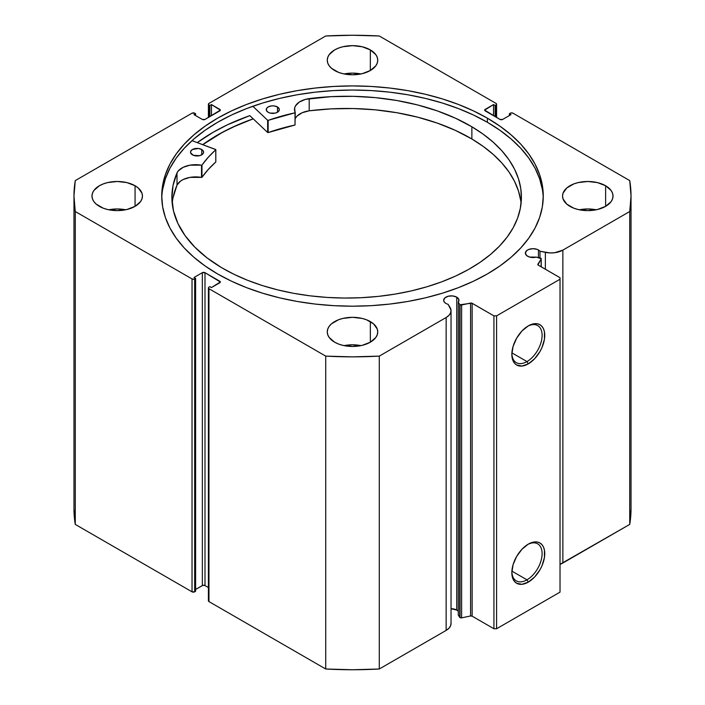 <?xml version="1.0" encoding="UTF-8"?>
<svg xmlns="http://www.w3.org/2000/svg" width="705" height="705" viewBox="0 0 705 705"><rect width="100%" height="100%" fill="white"/><g stroke="black" fill="none" stroke-linecap="round" stroke-linejoin="round"><path stroke-width="1.06" d="M459.704 304.445L459.704 617.333A1.498 0.864 0 0 0 460.057 617.65L460.057 304.763A1.498 0.864 180 0 1 459.704 304.445L458.268 302.154L458.867 299.519L456.734 297.157L456.734 610.045A7.667 4.424 0 0 0 451.041 608.75L456.734 610.045L456.734 297.157L452.813 295.95L448.389 296.197L444.943 297.827L443.656 300.286A7.667 4.424 180 0 1 448.389 296.197A7.667 4.424 180 0 1 456.734 297.157A7.667 4.424 180 0 1 458.981 300.286A7.667 4.424 180 0 1 458.268 302.154L458.268 615.042L459.704 617.333L458.268 615.042L458.268 302.154L459.704 304.445A1.498 0.864 180 0 0 460.057 304.763L460.057 617.65A1.498 0.864 180 0 1 459.704 617.333L459.704 304.445M445.895 303.414A7.667 4.424 180 0 1 443.656 300.286L444.238 301.978L445.895 303.414A7.667 4.424 0 0 0 448.08 304.296A7.667 4.424 180 0 1 445.895 303.414M538.453 249.975L538.453 257.581L538.453 249.975L537.289 249.429L533.033 248.68L528.776 249.429L526.661 250.645L525.375 253.104A7.667 4.424 180 0 1 530.098 249.024A7.667 4.424 180 0 1 538.453 249.975A7.667 4.424 180 0 1 539.977 251.236A7.667 4.424 0 0 0 538.453 249.975M527.613 256.232A7.667 4.424 180 0 1 525.375 253.104L526.661 255.562L529.499 257.034L536.276 257.122A7.667 4.424 180 0 1 527.613 256.232M526.979 361.568A21.397 12.355 120 0 0 542.101 335.747A21.397 12.355 120 0 0 527.622 326.274A21.397 12.355 -60 0 1 537.677 325.578A21.397 12.355 -60 0 1 540.955 342.718A21.397 12.355 -60 0 1 526.979 361.568L511.9 352.87L526.979 361.568A21.397 12.355 -60 0 1 516.28 362.634A21.397 12.355 -60 0 1 511.865 353.575A21.397 12.355 120 0 0 526.979 361.568L528.301 363.859L526.979 361.568M528.301 325.869A23.265 13.43 -60 0 1 544.745 335.368A23.265 13.43 -60 0 1 528.301 363.859L522 366.054L516.668 365.014L514.624 363.313L513.099 360.907L511.848 354.368L513.099 346.375L516.668 338.153L522 330.953L528.301 325.869L534.593 323.683L537.439 323.798L539.933 324.723L541.978 326.415L543.493 328.821L544.436 331.844L544.436 339.255L541.978 347.521L539.933 351.583L534.593 358.783L528.301 363.859A23.265 13.43 -60 0 1 511.848 354.368A23.265 13.43 -60 0 1 528.301 325.869L528.301 325.869M526.979 579.827A21.397 12.355 120 0 0 542.101 554.007A21.397 12.355 120 0 0 527.622 544.533A21.397 12.355 -60 0 1 537.677 543.837A21.397 12.355 -60 0 1 540.955 560.977A21.397 12.355 -60 0 1 526.979 579.827L511.9 571.129L526.979 579.827A21.397 12.355 -60 0 1 516.28 580.894A21.397 12.355 -60 0 1 511.865 571.834A21.397 12.355 120 0 0 526.979 579.827L528.301 582.118L526.979 579.827M528.301 544.128A23.265 13.43 -60 0 1 544.745 553.628A23.265 13.43 -60 0 1 528.301 582.118L522 584.313L516.668 583.273L514.624 581.572L513.099 579.166L511.848 572.627L513.099 564.635L516.668 556.412L522 549.213L528.301 544.128L534.593 541.942L537.439 542.057L539.933 542.982L541.978 544.674L543.493 547.08L544.436 550.103L544.436 557.514L541.978 565.78L539.933 569.843L534.593 577.042L528.301 582.118A23.265 13.43 -60 0 1 511.848 572.627A23.265 13.43 -60 0 1 528.301 544.128L528.301 544.128M487.393 118.176A190.764 110.139 180 0 1 543.264 196.052A190.764 110.139 180 0 1 425.503 297.81A190.764 110.139 180 0 1 217.607 273.937L231.478 281.189L246.521 287.631L262.577 293.183L279.497 297.81L297.122 301.449L315.285 304.075L333.8 305.662L352.5 306.19L371.2 305.662L389.715 304.075L407.878 301.449L425.503 297.81L442.423 293.183L458.479 287.631L473.522 281.189L487.393 273.937L499.96 265.926L511.116 257.246L520.739 247.975L528.741 238.202L535.051 228.023L539.598 217.545L542.348 206.847L543.264 196.052L542.348 185.256L539.598 174.567L535.051 164.089L528.741 153.91L520.739 144.137L511.116 134.867L499.96 126.186L487.393 118.176L473.522 110.923L458.479 104.481L442.423 98.92L425.503 94.303L407.878 90.663L389.715 88.037L371.2 86.451L352.5 85.922L333.8 86.451L315.285 88.037L297.122 90.663L279.497 94.303L262.577 98.92L246.521 104.481L231.478 110.923L217.607 118.176L205.04 126.186L193.884 134.867L184.261 144.137L176.259 153.91L169.949 164.089L165.402 174.567L162.652 185.256L161.736 196.052L162.652 206.847L165.402 217.545L169.949 228.023L176.259 238.202L184.261 247.975L193.884 257.246L205.04 265.926L217.607 273.937A190.764 110.139 180 0 1 161.736 196.052A190.764 110.139 180 0 1 279.497 94.303A190.764 110.139 180 0 1 487.393 118.176L487.393 122.3L487.393 118.176M543.229 198.114A190.764 110.139 0 0 0 487.393 122.3A190.764 110.139 0 0 0 281.154 98.039A190.764 110.139 0 0 0 161.771 198.114M125.631 209.79A25.239 14.567 0 0 0 108.808 209.79L117.224 208.962L125.631 209.79M135.06 185.75L135.06 206.353L140.533 201.63L141.969 198.898L142.454 196.052L141.969 193.214L138.206 187.962L135.06 185.75L126.874 182.595L117.224 181.485L107.565 182.595L103.203 183.943L99.379 185.75L93.906 190.482L92.47 193.214L91.985 196.052A25.239 14.567 180 0 1 107.565 182.595A25.239 14.567 180 0 1 135.06 185.75A25.239 14.567 180 0 1 142.454 196.052A25.239 14.567 180 0 1 126.874 209.517A25.239 14.567 180 0 1 99.379 206.353A25.239 14.567 180 0 1 91.985 196.052L92.47 198.898L93.906 201.63L96.241 204.15L103.203 208.169L107.565 209.517L117.224 210.628L126.874 209.517L135.06 206.353L135.06 185.75M360.907 73.954A25.239 14.567 0 0 0 344.093 73.954L352.5 73.117L360.907 73.954M370.345 49.914L370.345 70.518L375.818 65.794L377.254 63.062L377.739 60.216L377.254 57.378L375.818 54.646L370.345 49.914L362.158 46.759L352.5 45.649L342.841 46.759L338.479 48.107L334.655 49.914L329.182 54.646L327.746 57.378L327.261 60.216A25.239 14.567 180 0 1 342.841 46.759A25.239 14.567 180 0 1 370.345 49.914A25.239 14.567 180 0 1 377.739 60.216A25.239 14.567 180 0 1 362.158 73.681A25.239 14.567 180 0 1 334.655 70.518A25.239 14.567 180 0 1 327.261 60.216L327.746 63.062L329.182 65.794L331.517 68.314L338.479 72.333L342.841 73.681L352.5 74.792L362.158 73.681L370.345 70.518L370.345 49.914M360.907 345.626A25.239 14.567 0 0 0 344.093 345.626L352.5 344.798L360.907 345.626M370.345 321.595L370.345 342.198L375.818 337.466L377.254 334.734L377.739 331.896L377.254 329.05L373.483 323.798L366.521 319.779L362.158 318.431L352.5 317.32L342.841 318.431L338.479 319.779L331.517 323.798L329.182 326.318L327.746 329.05L327.261 331.896A25.239 14.567 180 0 1 342.841 318.431A25.239 14.567 180 0 1 370.345 321.595A25.239 14.567 180 0 1 377.739 331.896A25.239 14.567 180 0 1 362.158 345.353A25.239 14.567 180 0 1 334.655 342.198A25.239 14.567 180 0 1 327.261 331.896L327.746 334.734L329.182 337.466L334.655 342.198L338.479 344.005L342.841 345.353L352.5 346.463L362.158 345.353L370.345 342.198L370.345 321.595M596.192 209.79A25.239 14.567 0 0 0 579.369 209.79L587.776 208.962L596.192 209.79M605.621 185.75L605.621 206.353L611.094 201.63L612.53 198.898L613.015 196.052L612.53 193.214L611.094 190.482L605.621 185.75L597.435 182.595L587.776 181.485L578.126 182.595L573.755 183.943L566.794 187.962L563.031 193.214L562.546 196.052A25.239 14.567 180 0 1 578.126 182.595A25.239 14.567 180 0 1 605.621 185.75A25.239 14.567 180 0 1 613.015 196.052A25.239 14.567 180 0 1 597.435 209.517A25.239 14.567 180 0 1 569.94 206.353A25.239 14.567 180 0 1 562.546 196.052L563.031 198.898L566.794 204.15L573.755 208.169L578.126 209.517L587.776 210.628L597.435 209.517L605.621 206.353L605.621 185.75M451.006 622.956L450.645 625.67L448.979 628.217L446.15 630.393A16.691 9.641 0 0 0 451.041 623.581L451.041 310.693A16.691 9.641 180 0 0 450.028 307.398L448.08 304.296L451.006 310.059L450.645 312.782L448.979 315.329L446.15 317.506L379.281 356.113L352.5 356.862L325.719 356.113L208.953 288.697L208.407 287.94L208.953 287.173L209.879 286.635L211.465 287.552L220.339 281.982L204.988 272.676L202.344 272.676L194.016 277.479L195.602 278.396L194.069 279.162L192.033 278.933L75.268 211.518L73.972 196.052L75.268 180.595L192.033 113.179L194.677 113.179L195.602 113.716L194.016 114.633L202.344 119.436L204.988 119.436L220.339 110.13L211.465 104.56L209.879 105.468L208.953 104.939L208.407 104.173L208.953 103.415L325.719 35.999L352.5 35.25L379.281 35.999L496.047 103.415L496.593 104.173L496.047 104.939L495.122 105.468L493.535 104.56L484.661 110.13L500.012 119.436L502.656 119.436L510.984 114.633L509.398 113.716L510.931 112.95L512.967 113.179L629.732 180.595L631.028 196.052L629.732 211.518L562.863 250.125L554.676 252.716L549.971 252.928L539.977 251.236L539.977 257.898L539.977 251.236L545.353 252.364L545.353 269.239L545.353 252.364A16.691 9.641 180 0 0 562.863 250.125L629.732 211.518L629.732 524.405L560.026 564.326A16.691 9.641 0 0 0 562.863 563.013L562.863 250.125L562.863 563.013L629.732 524.405A278.528 160.802 0 0 0 631.028 508.948L629.732 524.405L629.732 211.518A278.528 160.802 180 0 0 631.028 196.052A278.528 160.802 180 0 0 629.732 180.595L512.967 113.179A1.868 1.075 180 0 0 510.323 113.179L509.398 113.716L509.398 115.549L509.398 113.716L510.984 114.633L502.656 119.436A1.868 1.075 180 0 1 500.012 119.436L485.207 110.888L485.207 109.363L493.535 104.56L493.535 115.699L493.535 104.56L495.122 105.468L495.122 116.616L495.122 105.468L496.047 104.939L496.047 117.145L496.047 104.939A1.868 1.075 180 0 0 496.593 104.173A1.868 1.075 180 0 0 496.047 103.415L379.281 35.999A278.528 160.802 180 0 0 325.719 35.999L208.953 103.415A1.868 1.075 180 0 0 208.407 104.173L208.407 117.462M541.22 258.761A1.498 0.864 180 0 0 540.241 257.951L536.276 257.122L541.22 258.726L537.968 264.93L560.026 277.708L560.026 279.233L496.576 315.866L493.932 315.866L471.795 303.132L460.057 304.763A1.498 0.864 180 0 0 461.625 304.965L461.625 617.853L460.057 617.65A1.498 0.864 0 0 0 461.625 617.853L470.57 615.967L461.625 617.853L461.625 304.965L470.57 303.079A1.498 0.864 180 0 1 472.138 303.282L472.138 616.17L470.57 615.967L470.57 303.079L470.57 615.967A1.498 0.864 0 0 1 472.138 616.17L493.932 628.754L472.138 616.17L472.138 303.282L493.932 315.866L496.576 315.866L496.576 628.754L493.932 628.754L493.932 315.866L493.932 628.754L496.576 628.754L560.026 592.129L496.576 628.754L496.576 315.866L560.026 279.233L560.026 277.708L538.223 265.124A1.498 0.864 180 0 1 537.783 264.516A1.498 0.864 180 0 1 537.88 264.216L541.132 259.061L541.132 266.807L541.132 259.061A1.498 0.864 180 0 0 541.22 258.761L541.22 266.86M458.118 611.129L456.734 610.045A7.667 4.424 0 0 1 458.268 611.305M451.041 310.693A16.691 9.641 180 0 1 446.15 317.506L446.15 630.393L379.281 669.001L379.281 356.113L446.15 317.506L446.15 630.393L379.281 669.001L352.5 669.75L325.719 669.001L208.953 601.585L208.548 600.413M73.972 508.939L73.972 196.052A278.528 160.802 180 0 0 75.268 211.518L75.268 524.405L73.972 508.948A278.528 160.802 0 0 0 75.268 524.405L192.033 591.821L192.033 278.933L192.033 591.821L75.268 524.405L75.268 211.518L192.033 278.933A1.868 1.075 180 0 0 194.677 278.933L194.677 591.821L192.033 591.821A1.868 1.075 0 0 0 194.677 591.821L195.602 591.284L195.602 278.396L195.602 591.284L194.677 591.821L194.677 278.933L195.602 278.396L194.016 277.479L202.344 272.676A1.868 1.075 180 0 1 204.988 272.676L204.988 585.564L208.407 587.538L204.988 585.564L202.952 585.326L195.602 589.451L202.344 585.564L202.344 272.676L202.344 585.564A1.868 1.075 0 0 1 204.988 585.564L204.988 272.676L219.793 281.224L219.793 282.749L211.465 287.552L209.879 286.635L208.953 287.173A1.868 1.075 180 0 0 208.407 287.94A1.868 1.075 180 0 0 208.953 288.697L325.719 356.113L325.719 669.001L208.953 601.585L208.953 288.697L208.953 601.585A1.868 1.075 0 0 1 208.407 600.827L208.407 287.94M631.028 508.939L631.028 196.052M208.407 104.173A1.868 1.075 180 0 0 208.953 104.939L208.953 117.145L208.953 104.939L209.879 105.468L211.465 104.56L219.793 109.363L219.793 110.888L204.988 119.436A1.868 1.075 180 0 1 202.344 119.436L194.016 114.633L195.602 113.716L194.677 113.179A1.868 1.075 180 0 0 192.033 113.179L75.268 180.595A278.528 160.802 180 0 0 73.972 196.052M560.026 592.129L560.026 279.233L560.026 592.129M209.879 105.468L209.879 116.616L209.879 105.468M211.465 104.56L211.465 115.699L211.465 104.56M195.602 113.716L195.602 115.549L195.602 113.716M485.207 109.363L485.207 110.888A1.868 1.075 180 0 1 484.661 110.13A1.868 1.075 180 0 1 485.207 109.363M219.793 109.363A1.868 1.075 180 0 1 220.339 110.13A1.868 1.075 180 0 1 219.793 110.888L219.793 109.363M219.793 281.224A1.868 1.075 180 0 1 220.339 281.982A1.868 1.075 180 0 1 219.793 282.749L219.793 281.224M542.348 189.381L539.598 178.691L535.051 168.204L528.741 158.026L520.739 148.262L511.116 138.991L499.96 130.31L487.393 122.3L473.522 115.038L458.479 108.605L442.423 103.045L425.503 98.427L407.878 94.787L389.715 92.161L371.2 90.575L352.5 90.037L333.8 90.575L315.285 92.161L297.122 94.787L279.497 98.427L262.577 103.045L246.521 108.605L231.478 115.038L217.607 122.3L205.04 130.31L193.884 138.991L184.261 148.262L176.259 158.026L169.949 168.204L165.402 178.691L162.652 189.381M249.834 115.629A197.215 113.857 0 0 0 197.268 142.613L213.051 132.337L227.389 124.829L249.834 115.629L267.644 132.496L267.644 120.282L252.839 106.27L267.644 120.282L267.644 132.496L249.834 115.629M202.705 144.648L217.607 134.963L231.478 127.711L253.192 118.81A190.764 110.139 180 0 0 202.705 144.648M379.281 356.113A278.528 160.802 180 0 1 325.719 356.113L325.719 669.001A278.528 160.802 0 0 0 379.281 669.001L379.281 356.113M537.88 264.816L537.88 264.216L537.88 264.816M202.784 144.675A190.667 110.086 180 0 1 253.236 118.854L236.633 125.419L222.348 132.399L202.784 144.675M215.836 161.859L215.73 149.522L192.007 140.647L215.836 149.654L208.266 157.259L201.903 165.155L190.015 165.173L183.212 167.297L178.409 170.795L177.008 172.892L177.008 185.107A174.769 100.903 0 0 0 172.196 203.26M192.377 154.818A6.539 3.781 180 0 1 190.517 152.183A6.539 3.781 180 0 1 194.598 148.676A6.539 3.781 180 0 1 201.753 149.548L201.753 154.818L201.753 149.548L198.422 148.482L192.5 149.469L190.658 151.39L190.632 152.87L193.355 155.294L199.48 155.69L202.45 154.325L203.463 152.967L203.498 151.496L201.753 149.548A6.539 3.781 180 0 1 203.604 152.183A6.539 3.781 180 0 1 199.524 155.682A6.539 3.781 180 0 1 192.377 154.818M268.111 112.254A6.539 3.781 180 0 1 266.252 109.619A6.539 3.781 180 0 1 270.332 106.12A6.539 3.781 180 0 1 277.488 106.984L277.488 112.254L277.488 106.984L274.157 105.926L271.61 105.9L268.235 106.913L266.79 108.129L266.367 110.306L268.111 112.254L270.209 113.091L275.223 113.126L277.365 112.324L279.198 110.403L279.233 108.931L277.488 106.984A6.539 3.781 180 0 1 279.339 109.619A6.539 3.781 180 0 1 275.258 113.117A6.539 3.781 180 0 1 268.111 112.254M221.405 267.539A174.769 100.903 180 0 1 171.87 197.162A174.769 100.903 180 0 1 177.008 172.892L173.051 185.477L171.888 198.246L173.527 211.006L177.951 223.538L185.089 235.646L194.818 247.138L206.988 257.827L221.405 267.539L233.954 274.289L247.596 280.29L262.181 285.499L277.585 289.852L293.659 293.315L310.235 295.844L327.164 297.431L344.287 298.048L361.427 297.695L378.418 296.382L395.108 294.1L411.341 290.892L426.939 286.776L441.771 281.806L455.677 276.016L468.543 269.46L480.228 262.216L490.636 254.346L499.642 245.922L507.186 237.03L513.187 227.75L517.576 218.18L520.316 208.407L521.392 198.519L520.784 188.623L518.492 178.814L514.553 169.174L508.992 159.806L501.872 150.799L493.253 142.243L483.225 134.206L471.874 126.785A174.769 100.903 180 0 1 521.409 197.162A174.769 100.903 180 0 1 412.434 290.636A174.769 100.903 180 0 1 221.405 267.539M521.092 203.26A174.769 100.903 -0 0 0 471.874 138.991L471.874 126.785L471.874 138.991A174.769 100.903 -0 0 0 309.204 110.808L302.207 112.721L297.078 116.061L295.483 118.114M295.254 112.597L295.245 112.544A19.317 11.157 180 0 1 294.478 109.442A19.317 11.157 180 0 1 309.204 98.603A174.769 100.903 180 0 1 471.874 126.785L455.448 118.202L437.276 110.888L417.642 104.957L396.871 100.515L375.289 97.625L353.249 96.329L331.103 96.656L305.538 99.352L299.352 102.031L295.483 105.9L294.619 108.085L295.131 112.765L268.156 120.352A162.626 93.897 180 0 1 295.016 112.8L295.016 125.014L268.156 132.566L267.644 132.496L268.156 132.566L268.156 120.352L268.156 132.566A162.626 93.897 -0 0 1 295.016 125.014L295.245 112.659M215.836 149.672L215.783 162A162.626 93.897 -0 0 0 201.974 177.299L201.974 165.085A162.626 93.897 180 0 1 215.783 149.786L215.783 162L208.266 169.464L201.903 177.369L190.015 177.378L183.212 179.511L180.506 181.123L177.008 185.107L173.051 197.691M520.784 200.837L518.492 191.02L514.553 181.388L508.992 172.02L501.872 163.014L493.253 154.448L483.225 146.42L471.874 138.991L455.448 130.407L437.276 123.093L417.642 117.171L396.871 112.73L375.289 109.83L353.249 108.544L331.103 108.87L309.204 110.808A19.317 11.157 0 0 0 295.254 118.519M309.204 98.603L309.204 110.817L309.204 98.603M177.008 172.892L177.008 185.107L177.008 172.892A19.317 11.157 180 0 1 201.515 165.208L201.515 177.422A19.317 11.157 -0 0 0 177.008 185.107L177.008 172.892M201.515 165.208L201.515 177.422L201.974 177.299L201.974 165.085L201.515 165.208M496.593 117.462L496.593 104.173"/></g></svg>
